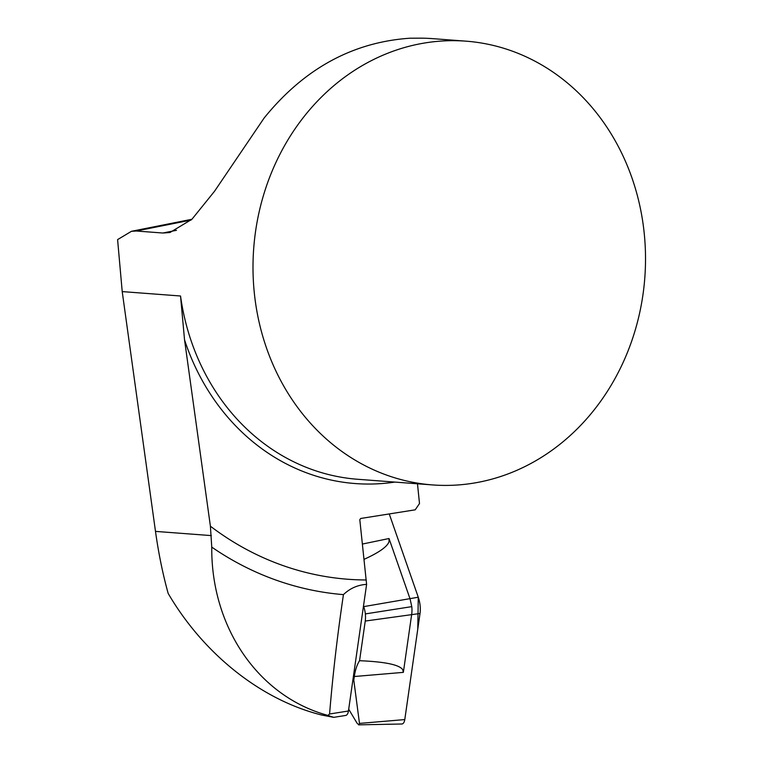 <?xml version="1.0" encoding="UTF-8"?>
<svg xmlns="http://www.w3.org/2000/svg" width="763" height="763" viewBox="0 0 763 763"><rect width="100%" height="100%" fill="white"/><g stroke="black" fill="none" stroke-linecap="round" stroke-linejoin="round"><path stroke-width="1.14" d="M122.214 291.6L155.49 531.391C158.523 553.165 162.748 573.833 168.156 593.404C202.72 652.632 259.706 699.566 321.709 715.036L333.65 717.334L327.899 715.417C257.16 696.066 210.998 625.898 211.761 547.119L210.397 526.193L184.541 339.859L180.535 295.996L122.214 291.6L117.597 239.611L131.446 231.313L136.176 231.008L162.881 233.02L169.939 232.515L191.933 219.267L214.47 191.341L264.122 118.036C303.989 68.775 352.573 42.165 409.884 38.217L420.852 38.16A222.51 196.101 -85.7 0 1 432.583 38.636L466.002 41.164A222.51 196.101 94.3 0 0 444.915 40.859A222.51 196.101 94.3 0 0 253.097 260.24A222.51 196.101 94.3 0 0 432.526 484.925A222.51 196.101 94.3 0 0 479.65 482.035A222.51 196.101 94.3 0 0 645.403 251.027A222.51 196.101 94.3 0 0 466.002 41.164M333.784 717.334L345.687 715.446A8.898 4.12 -99 0 0 348.443 711.002L366.602 584.363C357.675 584.935 349.959 588.359 343.436 594.625C337.341 635.713 332.716 675.503 329.578 713.996L327.899 715.417M417.485 483.79L419.497 503.542L415.215 509.818L360.661 518.478L359.812 519.737L366.602 584.363M363.493 606.022L363.703 606.623A16.71 7.725 81 0 1 365.363 613.91A16.71 7.725 81 0 1 365.248 621.053L359.554 660.71A44.502 20.582 -99 0 0 354.309 676.514L353.794 680.119L352.878 680.052M359.554 660.71C384.924 661.75 399.316 664.735 402.73 669.666L403.36 672.365L411.705 614.196A16.71 7.725 81 0 0 411.782 606.633L410.074 598.926L389.025 538.525L389.025 541.654C387.394 546.623 379.077 552.517 364.056 559.346M404.771 719.69L417.781 629.008L418.267 597.219L389.254 513.947L418.267 597.219A17.797 8.231 81 0 1 420.012 613.49L404.781 719.576L359.478 723.41L353.794 680.119M348.701 709.18L357.074 723.229L358.896 724.84L359.478 723.41M358.496 724.85L401.786 724.001A8.832 4.082 -99 0 0 404.781 719.576M411.782 606.633L365.363 613.91M180.535 295.996A222.51 196.101 94.3 0 0 357.685 479.278L432.526 484.925M348.443 711.002L329.578 713.996M155.49 531.391L211.361 535.607M191.074 220.078L136.176 231.008M184.541 339.859A226.964 200.02 94.3 0 0 394.891 482.082M210.397 526.193A322.94 284.609 94.3 0 0 366.269 579.975M211.761 547.119A338.61 298.419 94.3 0 0 343.436 594.625M176.472 230.312L162.881 233.02M362.415 544.048L389.025 538.525M418.267 597.219L363.703 606.623M420.012 613.49L365.248 621.053M354.309 676.514L403.36 672.365M191.933 219.267L131.446 231.303"/></g></svg>
